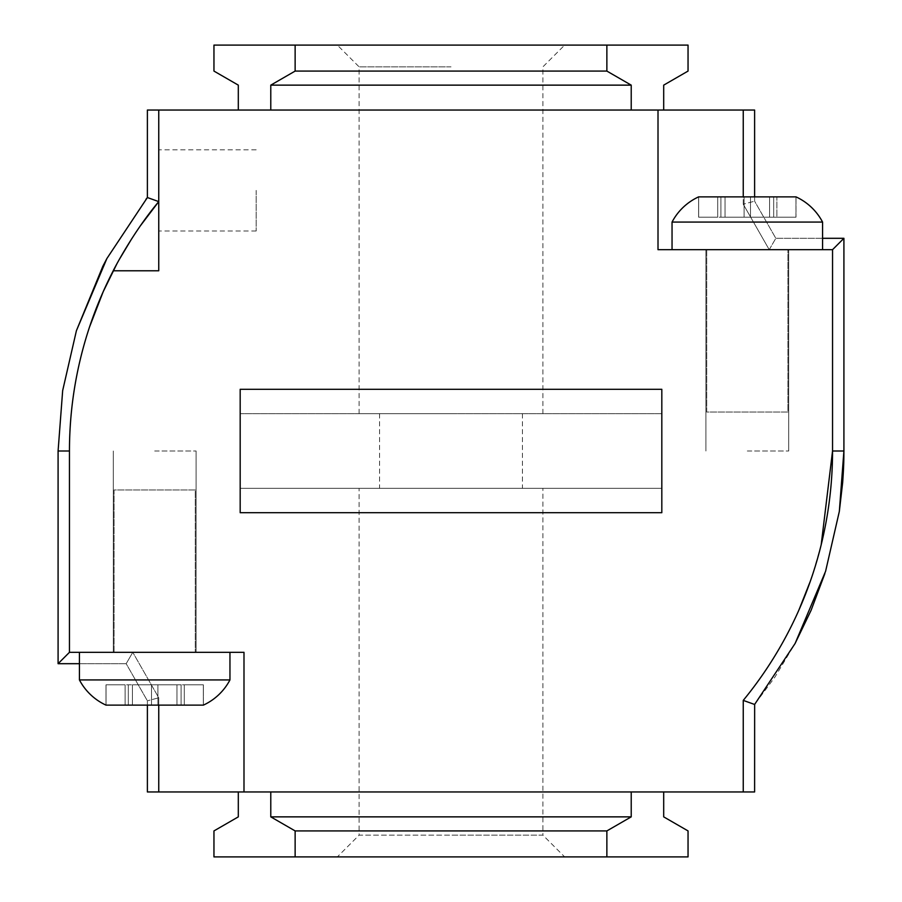 <?xml version="1.0" encoding="UTF-8"?>
<svg xmlns="http://www.w3.org/2000/svg" width="902" height="902" viewBox="0 0 902 902"><rect width="100%" height="100%" fill="white"/><g stroke="black" fill="none" stroke-linecap="round" stroke-linejoin="round"><path stroke-width="0.68" stroke-dasharray="4.51 3.38" d="M158.752 190.412L158.752 231.002L158.752 190.412M256.168 190.412L256.168 231.002L256.168 190.412M113.224 270.78L158.752 270.78L158.752 110.044L158.752 201.608A392.911 392.911 0 0 0 69.454 451L69.454 652.326L243.991 652.326L113.291 652.326L243.991 652.326L243.991 791.956L754.613 791.956L754.613 704.462L795.102 643.487L774.942 677.086L754.624 704.451L743.248 700.392C765.832 672.869 784.345 642.833 798.811 610.271C784.368 642.81 765.843 672.847 743.248 700.392L743.248 791.956L743.248 700.392A392.911 392.911 0 0 0 832.546 451L832.546 249.674L658.009 249.674L769.226 249.674L743.248 204.213L743.248 110.044L158.752 110.044L158.752 201.608C136.179 229.119 117.655 259.167 103.189 291.729L89.523 327.02C76.185 367.283 69.499 408.606 69.454 451L69.454 652.326L132.774 652.326L158.752 697.787L158.752 705.116M747.307 451L788.709 451L747.307 451M158.752 201.608L147.387 197.538L106.898 258.513L76.411 330.696L62.666 390.589L58.089 451L69.454 451L69.454 652.326L132.774 652.326L158.752 697.787L132.774 652.326L158.752 697.787L158.752 791.956L243.991 791.956L243.991 652.326L243.991 791.956M154.693 451L196.095 451L154.693 451M451 45.1L337.348 45.1L451 45.1M451 66.861L359.109 66.861L451 66.861M542.891 488.343L451 488.343L542.891 488.343L542.891 835.139L451 835.139L542.891 835.139L564.652 856.9L337.348 856.9L359.109 835.139L451 835.139L359.109 835.139L359.109 488.343L451 488.343L359.109 488.343M451 413.657L359.109 413.657L451 413.657M821.203 544.707L812.476 574.98C825.804 534.728 832.501 493.405 832.546 451L832.546 249.674L769.226 249.674L743.248 204.213L743.248 110.044L743.248 196.884M747.307 249.674L788.709 249.674L747.307 249.674M158.752 697.787L158.752 791.956L158.752 697.787L147.387 700.809L158.752 697.787M240.18 488.343L240.18 512.697L240.18 488.343L661.82 488.343L661.82 512.697L661.82 488.343L240.18 488.343L661.82 488.343L661.82 413.657L240.18 413.657L240.18 488.343L661.82 488.343L661.82 413.657L240.18 413.657L240.18 389.303L240.18 413.657L661.82 413.657L240.18 413.657M116.719 264.162L119.447 259.212M131.793 238.624L140.599 225.511M795.102 643.487L825.589 571.304L839.334 511.411L843.911 451L832.546 451L832.546 249.674L658.009 249.674L658.009 110.044M631.22 110.044L238.308 110.044L663.692 110.044L631.22 110.044L631.22 85.138L606.866 71.078L606.866 45.1L688.046 45.1L688.046 71.078L663.692 85.138L663.692 110.044M158.752 110.044L147.387 110.044L147.387 197.538M822.568 238.308L775.821 238.308L754.613 201.191L754.613 110.044L743.248 110.044M810.267 581.429L798.811 610.271L812.476 574.98M743.248 700.392L743.248 791.956M270.78 791.956L663.692 791.956L238.308 791.956L270.78 791.956L270.78 816.862L295.134 830.922L295.134 856.9L688.046 856.9L688.046 830.922L663.692 816.862L663.692 791.956M58.089 451L58.089 663.692L126.179 663.692L147.387 700.809L147.387 791.956L158.752 791.956M154.693 652.326L196.095 652.326L154.693 652.326M631.22 85.138L270.78 85.138L270.78 110.044M238.308 110.044L238.308 85.138L213.954 71.078L213.954 45.1L295.134 45.1L295.134 71.078L270.78 85.138M743.248 204.213L769.226 249.674L743.248 204.213L754.613 201.191L743.248 204.213M238.308 791.956L238.308 816.862L213.954 830.922L213.954 856.9L295.134 856.9M631.22 791.956L631.22 816.862L270.78 816.862M631.22 816.862L606.866 830.922L606.866 856.9M295.134 45.1L606.866 45.1M606.866 71.078L295.134 71.078M606.866 830.922L295.134 830.922M58.089 663.692L69.454 652.326M79.432 663.692L126.179 663.692L132.774 652.326L126.179 663.692L147.387 700.809L147.387 705.116M843.911 451L843.911 238.308L832.546 249.674M769.226 249.674L775.821 238.308L769.226 249.674M843.911 238.308L775.821 238.308L754.613 201.191L754.613 196.884M451 488.343L379.562 488.343L451 488.343M661.82 512.697L240.18 512.697L240.18 389.303L661.82 389.303L240.18 389.303L661.82 389.303L661.82 512.697L240.18 512.697L661.82 512.697M203.345 684.821L203.345 705.116L181.076 705.116L203.401 705.116L181.076 705.116L203.345 705.116L184.279 705.116L184.279 684.821L184.279 705.116L181.076 705.116L181.076 684.821L181.076 705.116L176.961 705.116L203.401 705.116L203.401 684.821L203.401 705.116A56.826 56.826 0 0 0 229.954 679.928L79.432 679.928L229.954 679.928L229.954 652.326L79.432 652.326L229.954 652.326L79.432 652.326L79.432 679.928A56.826 56.826 0 0 0 105.985 705.116L128.309 705.116L106.041 705.116L128.309 705.116L128.309 684.821L128.309 705.116L176.961 705.116L157.895 705.116L157.895 684.821L157.895 705.116L132.425 705.116L176.961 705.116L105.985 705.116L125.107 705.116L125.107 684.821L125.107 705.116L128.309 705.116L106.041 705.116L128.309 705.116L128.309 684.821L132.425 684.821L128.309 684.821L128.309 705.116L151.491 705.116L151.491 684.821L151.491 705.116L203.345 705.116L203.345 684.821L181.076 684.821L203.345 684.821L203.345 705.116L203.401 684.821L184.279 684.821L184.279 705.116L184.279 684.821L151.491 684.821L181.076 684.821L181.076 705.116L181.076 684.821L181.076 705.116L181.076 684.821L203.345 684.821M195.283 489.966L114.103 489.966L114.103 652.326L195.283 652.326L114.103 652.326L195.283 652.326L114.103 652.326L114.103 489.966L195.283 489.966L195.283 652.326L195.283 489.966L114.103 489.966L195.283 489.966M151.491 684.821L132.425 684.821L151.491 684.821L151.491 705.116L176.961 705.116L157.895 705.116L157.895 684.821L157.895 705.116L151.491 705.116L151.491 684.821L157.895 684.821L132.425 684.821L132.425 705.116L132.425 684.821L128.309 684.821L128.309 705.116L128.309 684.821L105.985 684.821L125.107 684.821L125.107 705.116L125.107 684.821L151.491 684.821M106.041 684.821L106.041 705.116L105.985 684.821L125.107 684.821L106.041 684.821L106.041 705.116L106.041 684.821M176.961 684.821L176.961 705.116L176.961 684.821L157.895 684.821L181.076 684.821L176.961 684.821L176.961 705.116L176.961 684.821M79.432 652.326L229.954 652.326M79.432 679.928L229.954 679.928M132.425 684.821L132.425 705.116L132.425 684.821M128.309 684.821L128.309 705.116L128.309 684.821M181.076 684.821L181.076 705.116L181.076 684.821M795.959 217.179L795.959 196.884L698.599 196.884A56.826 56.826 0 0 0 672.046 222.072L822.568 222.072A56.826 56.826 0 0 0 796.015 196.884L773.691 196.884L795.959 196.884L773.691 196.884L773.691 217.179L773.691 196.884L725.039 196.884L750.509 196.884L750.509 217.179L750.509 196.884L720.923 196.884L720.923 217.179L720.923 196.884L698.655 196.884L717.721 196.884L717.721 217.179L717.721 196.884L720.923 196.884L698.655 196.884L720.923 196.884L720.923 217.179L725.039 217.179L720.923 217.179L720.923 196.884L744.105 196.884L744.105 217.179L744.105 196.884L776.893 196.884L776.893 217.179L776.893 196.884L773.691 196.884L796.015 196.884L796.015 217.179L796.015 196.884L796.015 217.179L773.691 217.179L795.959 217.179L795.959 196.884L796.015 217.179L776.893 217.179L776.893 196.884L776.893 217.179L744.105 217.179L773.691 217.179L773.691 196.884L773.691 217.179L773.691 196.884L773.691 217.179L795.959 217.179M672.046 249.674L822.568 249.674L672.046 249.674L822.568 249.674L672.046 249.674L672.046 222.072M787.897 412.034L706.717 412.034L706.717 249.674L787.897 249.674L706.717 249.674L787.897 249.674L706.717 249.674L706.717 412.034L787.897 412.034L787.897 249.674L787.897 412.034L706.717 412.034L787.897 412.034M744.105 217.179L725.039 217.179L744.105 217.179L744.105 196.884L769.575 196.884L750.509 196.884L750.509 217.179L750.509 196.884L744.105 196.884L744.105 217.179L750.509 217.179L725.039 217.179L725.039 196.884L725.039 217.179L720.923 217.179L720.923 196.884L720.923 217.179L698.599 217.179L717.721 217.179L717.721 196.884L717.721 217.179L744.105 217.179M698.655 217.179L698.655 196.884L698.599 217.179L717.721 217.179L698.655 217.179L698.655 196.884L698.655 217.179M769.575 217.179L769.575 196.884L769.575 217.179L750.509 217.179L773.691 217.179L769.575 217.179L769.575 196.884L769.575 217.179M822.568 249.674L822.568 222.072M725.039 217.179L725.039 196.884L725.039 217.179M720.923 217.179L720.923 196.884L720.923 217.179M773.691 217.179L773.691 196.884L773.691 217.179M256.168 231.002L158.752 231.002M705.905 451L705.905 249.674L705.905 451M113.291 451L113.291 652.326L113.291 451M359.109 413.657L359.109 66.861L337.348 45.1M788.709 451L788.709 249.674L788.709 451M196.095 451L196.095 652.326L196.095 451M542.891 413.657L542.891 66.861L564.652 45.1M256.168 149.822L158.752 149.822M106.91 258.502L145.944 199.308M76.411 330.696L62.666 390.6M824.856 573.627L825.082 572.905M825.229 572.454L825.454 571.733M825.589 571.304L839.334 511.4M379.562 413.657L379.562 488.343M522.438 413.657L522.438 488.343M105.985 684.821L105.985 705.116L105.985 684.821M698.599 217.179L698.599 196.884L698.599 217.179"/><path stroke-width="1.35" d="M145.944 199.308L147.387 197.538L147.387 110.044L158.752 110.044L158.752 270.78L113.224 270.78A392.911 392.911 0 0 0 69.454 451L69.454 652.326L243.991 652.326L243.991 791.956L147.387 791.956L147.387 705.116M158.752 705.116L158.752 791.956M337.348 856.9L564.652 856.9M743.248 196.884L743.248 110.044L754.613 110.044L754.613 196.884M240.18 488.343L240.18 413.657M158.752 110.044L658.009 110.044L658.009 249.674L832.546 249.674L832.546 451A392.911 392.911 0 0 1 743.248 700.392L743.248 791.956L243.991 791.956M113.224 270.78C112.806 271.389 131.872 233.607 158.752 201.608L147.387 197.538L106.898 258.513L76.411 330.696L62.666 390.589L58.089 451L69.454 451C69.499 408.583 76.196 367.261 89.523 327.02C92.974 316.501 97.529 304.741 103.189 291.729L116.719 264.162M119.447 259.212L131.793 238.624M140.599 225.511L158.752 201.608M658.009 110.044L743.248 110.044M743.248 700.392L754.613 704.462L795.102 643.487L825.589 571.304L839.334 511.411L843.911 451L832.546 451L821.203 544.707M798.811 610.271L810.267 581.429M743.248 791.956L754.613 791.956L754.647 704.428M270.78 110.044L270.78 85.138L295.134 71.078L295.134 45.1L213.954 45.1L213.954 71.078L238.308 85.138L238.308 110.044M270.78 85.138L631.22 85.138L631.22 110.044M663.692 110.044L663.692 85.138L688.046 71.078L688.046 45.1L606.866 45.1L606.866 71.078L631.22 85.138M663.692 791.956L663.692 816.862L688.046 830.922L688.046 856.9L606.866 856.9L606.866 830.922L631.22 816.862L631.22 791.956M270.78 791.956L270.78 816.862L631.22 816.862M270.78 816.862L295.134 830.922L295.134 856.9L213.954 856.9L213.954 830.922L238.308 816.862L238.308 791.956M606.866 45.1L295.134 45.1M295.134 71.078L606.866 71.078M606.866 856.9L295.134 856.9M295.134 830.922L606.866 830.922M103.189 291.729L89.523 327.02M62.666 390.6L58.089 451L58.089 663.692L79.432 663.692M69.454 652.326L58.089 663.692M839.334 511.411L842.648 482.66C844.001 463.504 843.832 458.284 843.911 451.011L843.911 238.308L822.568 238.308M832.546 249.674L843.911 238.308M661.82 389.303L240.18 389.303L240.18 512.697L661.82 512.697L661.82 389.303M203.401 705.116L105.985 705.116A56.826 56.826 0 0 1 79.432 679.928L229.954 679.928A56.826 56.826 0 0 1 203.401 705.116M79.432 652.326L79.432 679.928M229.954 652.326L229.954 679.928M672.046 249.674L672.046 222.072A56.826 56.826 0 0 1 698.599 196.884L796.015 196.884A56.826 56.826 0 0 1 822.568 222.072L822.568 249.674M672.046 222.072L822.568 222.072M76.411 330.696L102.862 266.225L106.91 258.502M824.856 573.627L811.09 610.338L795.09 643.498"/></g></svg>
